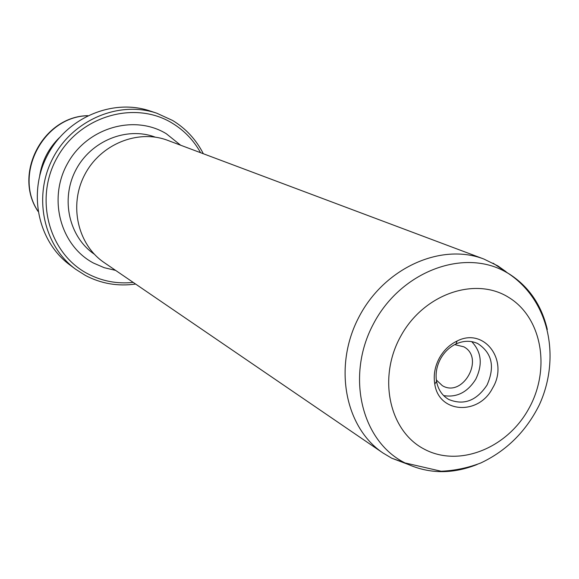 <?xml version="1.0" encoding="UTF-8"?>
<svg xmlns="http://www.w3.org/2000/svg" width="579" height="579" viewBox="0 0 579 579"><rect width="100%" height="100%" fill="white"/><g stroke="black" fill="none" stroke-linecap="round" stroke-linejoin="round"><path stroke-width="0.87" d="M200.587 152.711C193.704 140.313 184.245 130.456 172.209 123.132C135.081 100.254 80.394 115.655 57.379 157.162C33.792 198.344 48.81 253.486 87.545 273.672C101.839 281.177 117.067 284.086 133.206 282.407M135.616 284.05C117.935 286.554 101.224 283.696 85.482 275.481L75.697 269.271C43.447 245.728 32.779 196.527 52.834 158.299C72.585 119.918 118.97 100.355 156.771 113.202L172.658 120.49C185.975 128.632 196.194 139.713 203.323 153.732M436.32 379.969L442.334 385.665C462.896 398.149 485.093 357.996 463.822 346.807L454.689 344.621M492.555 388.154C478.674 415.693 438.759 413.37 434.764 384.015C433.316 375.054 434.901 366.297 439.526 357.742C443.876 350.143 449.731 344.57 457.099 341.017C484.413 326.867 509.317 360.905 492.555 388.154M440.699 358.539C436.667 365.993 435.285 373.629 436.544 381.445C438.137 389.609 442.175 395.602 448.66 399.423C463.656 405.655 476.437 400.878 487.011 385.093C495.161 366.746 492.056 352.893 477.697 343.535C470.843 340.423 463.62 340.561 456.02 343.955C449.594 347.053 444.491 351.916 440.699 358.539M443.652 395.602C456.845 397.715 467.543 392.258 475.757 379.231C482.85 364.459 481.496 351.923 471.697 341.632M506.053 271.703L497.86 265.899L483.899 259.052C441.039 242.449 384.145 267.997 358.821 317.263C333.077 366.304 344.881 427.548 383.11 453.067L391.715 458.192L408.535 464.561M156.771 113.202L150.062 110.973C112.666 98.271 66.831 117.559 47.34 155.447C27.546 193.176 38.12 241.769 70.016 265.059L75.697 269.271M383.11 453.067L104.242 262.627C77.76 244.845 68.611 205.4 84.664 174.836C100.442 144.135 137.976 128.943 167.751 140.379L483.899 259.052M39.734 175.459C42.166 160.745 48.701 148.166 59.34 137.715M477.197 464.452C451.902 474.519 427.83 474.013 404.974 462.925L404.077 462.455C361.253 440.503 345.801 375.735 373.325 324.102C400.248 272.159 462.259 248.311 504.533 271.276L509.252 273.968C528.895 286.612 541.582 305.126 547.314 329.509M423.951 448.986C458.546 467.803 506.9 448.551 528.678 408.868C550.947 369.46 542.234 317.639 508.557 297.317C475.243 276.393 424.067 293.864 401.037 335.675C377.494 377.19 389.023 430.79 423.951 448.986M115.612 270.386L104.234 267.701L93.508 263.069C60.288 245.59 47.587 198.322 67.772 163.068C87.472 127.532 134.277 114.164 166.26 133.698L180.634 145.22M155.201 137.129C126.598 126.338 90.787 140.9 75.733 170.197C60.419 199.357 69.089 237.035 94.363 254.232M87.595 115.742C43.316 116.618 13.259 174.482 38.004 211.212M436.544 381.445L434.764 384.015M391.715 458.192L404.974 462.925L441.126 471.241C454.797 470.64 468.035 467.875 480.838 462.954C506.56 450.766 526.043 431.442 539.273 404.974C560.211 359.545 550.665 302.897 510.012 274.584L493.04 263.148M87.747 115.67C42.853 116.408 12.818 174.221 38.026 211.378M456.02 343.955L457.099 341.017"/></g></svg>
